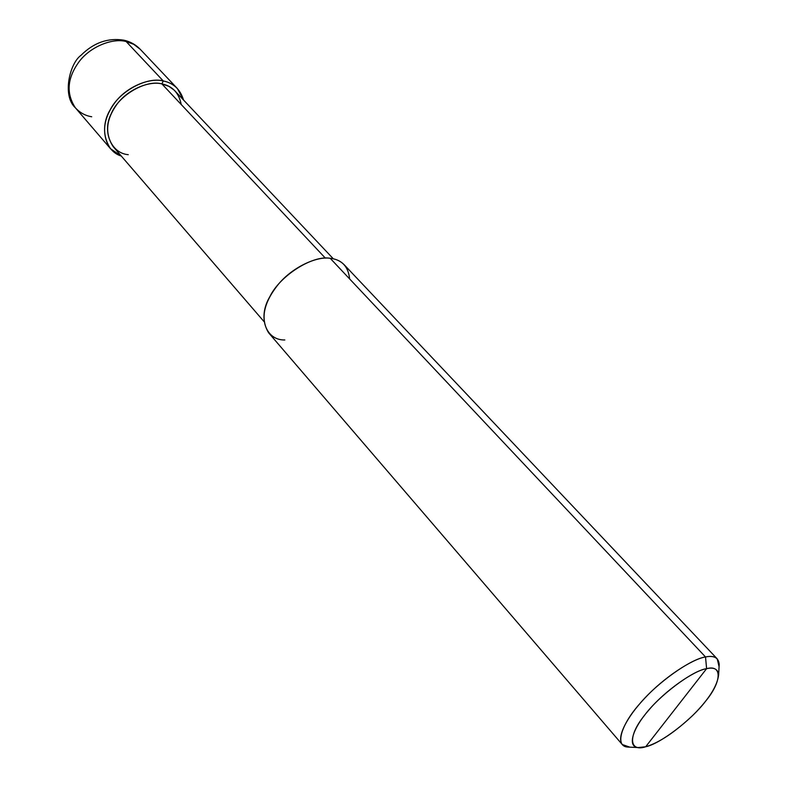 <?xml version="1.0" encoding="UTF-8"?>
<svg xmlns="http://www.w3.org/2000/svg" width="787" height="787" viewBox="0 0 787 787"><rect width="100%" height="100%" fill="white"/><g stroke="black" fill="none" stroke-linecap="round" stroke-linejoin="round"><path stroke-width="1.18" d="M177.38 88.537L140.243 49.296C135.767 44.652 130.288 41.613 123.805 40.167C107.937 37.648 93.663 42.705 80.972 55.326C69.817 63.176 61.898 95.65 75.375 107.799C66.098 93.633 67.151 78.513 78.543 62.458C89.767 46.708 112.541 37.746 126.156 41.534L163.273 80.963C173.474 82.989 180.223 89.325 183.519 99.969L177.38 88.537C173.396 84.524 168.693 81.996 163.273 80.963C149.569 77.392 126.323 86.875 114.646 102.989C102.802 119.417 101.444 134.685 110.574 148.782L121.316 156.062C104.602 151.094 99.585 127.179 110.082 110.013C119.378 91.085 147.267 76.437 163.273 80.963L161.876 83.894L163.273 80.963L126.156 41.534L123.805 40.167L133.711 44.308L140.243 49.296L133.711 44.308L126.156 41.534C112.541 37.746 89.767 46.708 78.543 62.458C67.151 78.513 66.098 93.633 75.375 107.799C79.949 112.777 85.399 115.758 91.715 116.761M349.625 278.923C348.316 266.498 341.843 259.621 330.215 258.303L705.516 656.968L706.608 668.665C694.045 670.426 664.73 690.966 648.744 710.189C633.122 727.7 626.747 746.745 638.09 747.552L645.665 746.774L706.608 668.665C722.712 664.297 721.531 682.063 705.624 701.158C691.616 719.849 660.204 743.833 645.665 746.774C629.236 752.205 627.741 736.091 644.159 715.806C658.493 696.042 692.58 670.416 706.608 668.665L645.665 746.774C659.152 742.771 675 732.176 693.199 714.98C708.812 699.377 717.282 686.028 718.62 674.941C718.029 669.127 714.025 667.032 706.608 668.665L705.516 656.968L330.215 258.303C335.754 258.844 340.387 260.969 344.126 264.688L717.232 658.876C714.704 656.496 710.799 655.856 705.516 656.968C713.986 655.197 718.551 657.676 719.21 664.395L718.62 674.941M181.226 104.514C178.944 92.945 172.501 86.068 161.876 83.894L168.949 86.373L174.242 90.161L333.334 258.815M263.881 321.45L113.21 146.667C104.74 133.623 105.979 119.506 116.929 104.317C127.701 89.423 149.186 80.618 161.876 83.894L325.365 258.136L161.876 83.894C146.018 79.32 118.493 95.384 111.272 113.672C101.828 131.586 111.37 153.347 128.281 154.685M719.082 666.697L717.232 658.876M622.251 744.522L629.846 747.158L627.544 747.05C614.45 746.145 621.464 724.374 639.3 704.296C657.538 682.25 691.163 658.798 705.516 656.968C692.54 658.837 663.795 677.558 644.769 698.207C627.141 716.741 616.329 737.134 622.251 744.522L268.613 332.783C260.428 319.335 263.32 303.615 277.299 285.612C291.082 267.944 316.315 255.962 330.215 258.303C312.872 254.831 279.946 275.588 269.862 296.65C257.319 317.535 265.957 340.427 284.835 339.974M75.375 107.799L110.574 148.782M627.544 747.05L638.09 747.552"/></g></svg>
